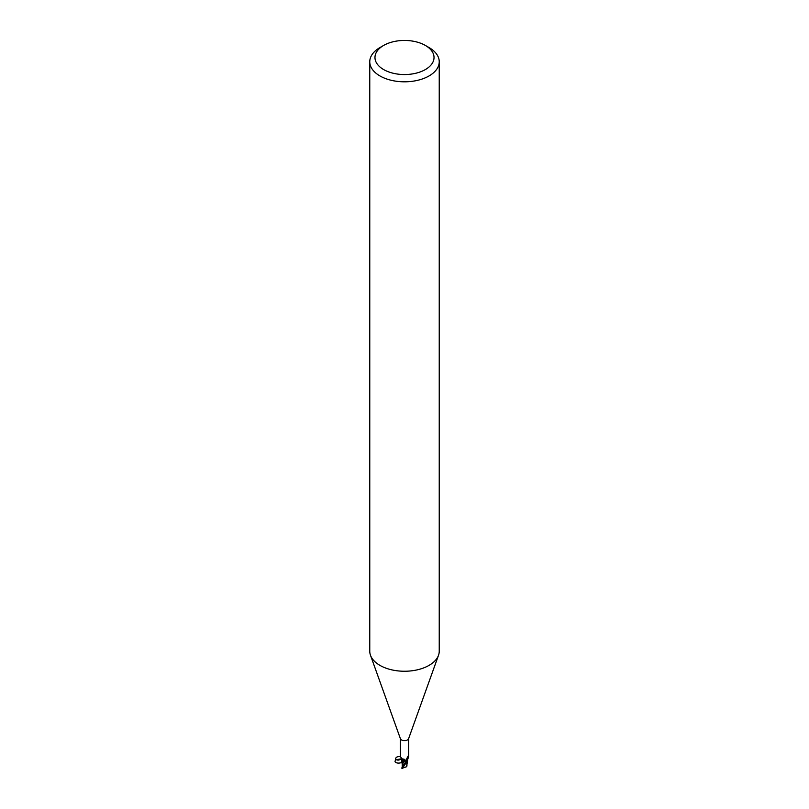 <?xml version="1.0" encoding="UTF-8"?>
<svg xmlns="http://www.w3.org/2000/svg" width="809" height="809" viewBox="0 0 809 809"><rect width="100%" height="100%" fill="white"/><g stroke="black" fill="none" stroke-linecap="round" stroke-linejoin="round"><path stroke-width="1.21" d="M425.382 45.446L429.063 47.569A34.736 20.053 180 0 1 439.236 61.757L439.236 651.194A34.736 20.053 180 0 1 438.518 655.26A34.736 20.053 180 0 1 429.063 665.372A34.736 20.053 180 0 1 394.549 670.408A34.736 20.053 180 0 1 370.482 655.26A34.736 20.053 180 0 1 369.764 651.194L369.764 61.757A34.736 20.053 180 0 1 379.937 47.569L383.618 45.446A29.528 17.05 180 0 1 425.382 45.446A29.528 17.05 180 0 1 425.382 69.554A29.528 17.05 180 0 1 383.618 69.554A29.528 17.05 180 0 1 383.618 45.446L379.937 47.569M438.518 655.26L408.585 738.728A4.166 2.407 180 0 1 407.443 739.942A4.166 2.407 180 0 1 403.307 740.548A4.166 2.407 180 0 1 400.415 738.728L370.482 655.26M439.236 61.757A34.736 20.053 180 0 1 429.063 75.935A34.736 20.053 180 0 1 391.202 80.283A34.736 20.053 180 0 1 369.764 61.757M407.554 760.632L406.603 766.72L402.528 768.135L406.957 761.522A4.257 2.457 180 0 1 406.017 761.815A4.257 2.457 180 0 0 406.957 761.522L407.584 760.389A3.721 2.154 180 0 1 406.998 761.441A4.166 2.407 180 0 1 406.007 761.765L405.602 760.773M402.629 766.881L402.356 765.567L403.772 760.834L406.118 761.947L402.66 760.308M402.67 760.379L402.002 759.914L402.67 760.379L402.235 764.303L401.446 758.994M400.334 738.496L400.334 756.688L402.316 758.973L404.025 759.135L405.349 760.359M406.998 761.441L406.179 759.803L407.918 756.385L408.383 756L408.626 756.627M406.28 759.499A4.48 4.278 -29.6 0 0 406.573 761.33L406.179 759.803M407.443 757.204L408.383 756A4.48 4.278 -29.6 0 0 407.948 756.314M408.666 738.496L408.666 756.688L407.524 759.863A3.721 2.154 180 0 1 407.584 760.389M402.983 760.571C402.417 764.667 391.566 763.332 396.188 759.742L401.335 758.791L402.993 760.511A3.721 2.154 180 0 0 403.822 760.763A1.871 1.082 180 0 1 405.794 761.451L406.007 761.765M402.983 766.295L405.774 761.451L403.792 760.773M403.822 760.763A4.723 2.67 169.5 0 0 402.316 758.973M406.816 761.633A4.338 2.508 180 0 1 406.047 761.856L401.972 768.075M405.774 761.451L406.108 761.957M403.256 765.85L402.235 766.558L402.437 765.627L402.245 766.598L402.235 765.243M402.356 765.567L402.306 764.818M406.897 766.093L406.846 764.161M406.967 763.423L406.826 765.253M407.028 765.142L406.543 766.143M406.755 766.214L406.563 766.76L406.755 766.214M400.334 756.607C397.108 756.425 395.55 757.305 395.672 759.246C397.391 760.521 399.272 760.359 401.325 758.771L401.82 758.994L401.638 758.144M405.794 761.451A6.523 3.691 169.5 0 0 405.562 760.703M402.528 768.135A4.338 2.508 180 0 1 401.81 767.862M396.188 759.742L395.803 760.106L395.672 759.246M402.204 763.585L402.215 766.335M406.785 766.345L406.796 764.626M401.719 768.135L402.619 768.499"/></g></svg>
